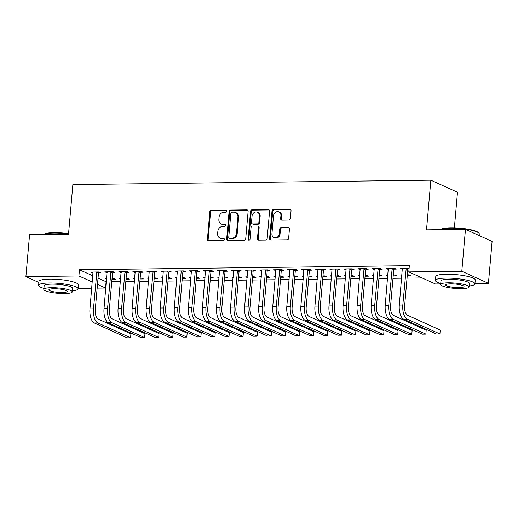 <?xml version="1.0" encoding="UTF-8"?>
<svg xmlns="http://www.w3.org/2000/svg" width="518" height="518" viewBox="0 0 518 518"><rect width="100%" height="100%" fill="white"/><g stroke="black" fill="none" stroke-linecap="round" stroke-linejoin="round"><path stroke-width="0.78" d="M226.871 211.176A1.088 0.945 -65.6 0 0 225.997 210.12L211.331 210.302A1.554 1.347 -65.6 0 0 209.816 211.836L207.42 239.251A1.554 1.347 -65.6 0 0 208.663 240.753L223.329 240.572A1.088 0.945 -65.6 0 0 223.517 238.442L221.62 238.468A4.979 4.319 -65.6 0 1 219.988 238.131A4.979 4.319 -65.6 0 1 217.631 233.65L217.832 231.365A4.979 4.319 -65.6 0 1 222.675 226.437L224.572 226.411A1.088 0.945 -65.6 0 0 224.754 224.281L222.857 224.307A4.979 4.319 -65.6 0 1 221.231 223.964A4.979 4.319 -65.6 0 1 218.868 219.483L219.069 217.204A4.979 4.319 -65.6 0 1 223.912 212.276L225.809 212.25A1.088 0.945 -65.6 0 0 226.871 211.176M288.856 220.066A1.554 1.347 -65.6 0 0 290.371 218.531L291.045 210.839A1.554 1.347 -65.6 0 0 289.795 209.33L273.51 209.531A1.554 1.347 -65.6 0 0 271.995 211.072L269.6 238.481A1.554 1.347 -65.6 0 0 270.843 239.989L287.134 239.789A1.554 1.347 -65.6 0 0 288.643 238.248L289.458 228.962A1.554 1.347 -65.6 0 0 288.209 227.454L281.242 227.538A1.554 1.347 -65.6 0 0 279.726 229.079L279.325 233.689A4.163 3.607 -65.6 0 1 273.912 237.522A4.163 3.607 -65.6 0 1 271.937 233.78L273.517 215.734A4.163 3.607 -65.6 0 1 278.93 211.894A4.163 3.607 -65.6 0 1 280.905 215.643L280.639 218.648A1.554 1.347 -65.6 0 0 281.889 220.156L288.856 220.066M440.688 283.909L435.424 283.974L408.793 271.898L409.337 265.689L79.455 269.755L78.911 275.958L92.301 282.032M408.793 271.898L461.803 271.244L488.435 283.32L474.948 283.482M38.863 282.491L25.9 276.612L29.565 234.725L68.512 234.246L72.857 184.602L430.859 180.186L426.515 229.837L465.468 229.351L461.803 271.244M25.9 276.612L78.911 275.958M248.116 211.37A1.554 1.347 -65.6 0 0 246.872 209.861L230.588 210.062A1.554 1.347 -65.6 0 0 229.073 211.603L226.67 239.012A1.554 1.347 -65.6 0 0 227.92 240.52L244.205 240.32A1.554 1.347 -65.6 0 0 245.72 238.779L248.116 211.37M252.046 209.796L268.337 209.596A1.554 1.347 -65.6 0 1 269.58 211.104L267.184 238.513A1.554 1.347 -65.6 0 1 265.669 240.054L258.702 240.138A1.554 1.347 -65.6 0 1 257.452 238.636L258.424 227.519A1.554 1.347 -65.6 0 0 257.181 226.01L252.551 226.068A1.554 1.347 -65.6 0 0 251.042 227.609L250.026 239.18A1.088 0.945 -65.6 0 1 248.096 239.206L250.531 211.338A1.554 1.347 -65.6 0 1 252.046 209.796L252.765 210.127L269.056 209.926L268.337 209.596M454.383 227.81L457.491 192.262L430.859 180.186M393.965 269.146L396.244 269.12L394.444 268.305L386.007 268.408L388.396 269.218M407.258 275.693L410.638 275.647L408.838 274.831L407.329 274.851M401.942 274.916L400.401 274.935L401.884 275.608M365.837 269.496L368.123 269.464L366.323 268.648L357.886 268.751L360.275 269.561M379.137 276.036L382.517 275.997L380.717 275.181L379.208 275.194M373.821 275.265L372.28 275.285L373.763 275.952M337.717 269.839L340.002 269.813L338.202 268.997L329.765 269.101L332.148 269.91M351.01 276.385L354.396 276.34L352.596 275.524L351.087 275.544M345.7 275.608L344.159 275.628L345.635 276.301M309.596 270.189L311.875 270.156L310.075 269.341L301.638 269.444L304.027 270.254M322.889 276.729L326.275 276.69L324.475 275.874L322.96 275.887M317.573 275.958L316.038 275.977L317.515 276.644M281.468 270.532L283.754 270.506L281.954 269.69L273.517 269.794L275.906 270.603M294.768 277.078L298.148 277.033L296.348 276.217L294.839 276.236M289.452 276.301L287.911 276.321L289.394 276.994M253.347 270.882L255.633 270.849L253.833 270.033L245.396 270.143L247.779 270.946M266.647 277.421L270.027 277.383L268.227 276.567L266.718 276.586M261.331 276.651L259.79 276.67L261.266 277.337M225.226 271.225L227.506 271.199L225.706 270.383L217.269 270.487L219.658 271.296M238.52 277.771L241.906 277.726L240.106 276.91L238.597 276.929M233.204 276.994L231.669 277.013L233.145 277.687M197.105 271.574L199.385 271.549L197.585 270.733L189.148 270.836L191.537 271.639M210.399 278.114L213.779 278.075L211.979 277.26L210.47 277.279M205.083 277.344L203.542 277.363L205.024 278.03M168.978 271.918L171.264 271.892L169.464 271.076L161.027 271.179L163.416 271.989M182.278 278.464L185.658 278.419L183.858 277.603L182.349 277.622M176.962 277.687L175.421 277.706L176.903 278.38M140.857 272.267L143.143 272.241L141.343 271.426L132.906 271.529L135.289 272.339M154.15 278.807L157.537 278.768L155.737 277.952L154.228 277.972M148.841 278.036L147.3 278.056L148.776 278.723M112.736 272.61L115.015 272.585L113.215 271.769L104.778 271.872L107.168 272.682M126.029 279.157L129.416 279.111L127.616 278.296L126.101 278.315M120.713 278.38L119.179 278.399L120.655 279.072M79.455 269.755L92.845 275.829M98.025 278.172L106.365 281.831M111.758 281.76L120.429 281.656M125.816 281.591L134.492 281.481M139.879 281.416L148.549 281.306M153.943 281.242L162.613 281.132M168 281.067L176.677 280.963M182.064 280.892L190.734 280.788M196.121 280.724L204.798 280.614M210.185 280.549L218.861 280.439M224.249 280.374L232.919 280.27M238.306 280.199L246.982 280.096M252.37 280.031L261.046 279.921M266.433 279.856L275.103 279.746M280.491 279.681L289.167 279.578M294.554 279.506L303.224 279.403M308.618 279.338L317.288 279.228M322.675 279.163L331.352 279.053M336.739 278.988L345.409 278.885M350.803 278.813L359.473 278.71M364.86 278.645L373.536 278.535M378.923 278.47L387.594 278.36M392.981 278.296L401.657 278.192M407.044 278.121L422.118 277.939M111.966 279.325L115.352 279.286L113.552 278.47L112.043 278.49M106.656 278.554L105.115 278.574L106.591 279.247M98.673 272.785L100.958 272.759L99.158 271.944L90.721 272.047L93.104 272.856M140.093 278.982L143.473 278.943L141.673 278.121L140.164 278.14M134.777 278.211L133.236 278.231L134.719 278.898M126.793 272.442L129.079 272.41L127.279 271.594L118.842 271.697L121.231 272.507M168.214 278.632L171.594 278.593L169.8 277.777L168.285 277.797M162.898 277.862L161.363 277.881L162.84 278.554M154.921 272.092L157.2 272.067L155.4 271.251L146.963 271.354L149.352 272.164M196.335 278.289L199.721 278.244L197.921 277.428L196.413 277.447M191.025 277.519L189.484 277.538L190.961 278.205M183.042 271.749L185.321 271.717L183.527 270.901L175.09 271.005L177.473 271.814M224.462 277.939L227.842 277.901L226.042 277.085L224.534 277.104M219.146 277.169L217.605 277.188L219.082 277.862M211.163 271.4L213.448 271.374L211.648 270.558L203.211 270.661L205.601 271.471M252.583 277.596L255.963 277.551L254.163 276.735L252.654 276.754M247.267 276.826L245.726 276.839L247.209 277.512M239.29 271.056L241.569 271.024L239.769 270.208L231.332 270.312L233.722 271.121M280.704 277.247L284.091 277.208L282.291 276.392L280.782 276.411M275.388 276.476L273.854 276.495L275.33 277.169M267.411 270.707L269.69 270.681L267.89 269.865L259.453 269.969L261.843 270.778M308.825 276.903L312.212 276.858L310.411 276.042L308.903 276.062M303.516 276.133L301.975 276.146L303.451 276.819M295.532 270.364L297.818 270.331L296.018 269.515L287.581 269.619L289.963 270.428M336.953 276.554L340.332 276.515L338.532 275.699L337.024 275.718M331.637 275.783L330.096 275.803L331.578 276.47M323.653 270.014L325.939 269.988L324.139 269.172L315.702 269.276L318.091 270.085M365.073 276.211L368.453 276.165L366.66 275.349L365.145 275.369M359.757 275.434L358.223 275.453L359.699 276.126M351.78 269.671L354.059 269.638L352.259 268.823L343.822 268.926L346.212 269.736M393.194 275.861L396.581 275.822L394.781 275.006L393.272 275.026M387.885 275.09L386.344 275.11L387.82 275.777M379.901 269.321L382.18 269.295L380.387 268.479L371.95 268.583L374.333 269.392M415.099 274.754L416.899 275.57M409.097 268.395L400.071 268.233L402.46 269.043M408.022 268.971L409.045 268.965M465.468 229.351L492.1 241.433L488.435 283.32M106.086 281.831L105.542 288.034L97.151 288.137M91.764 288.209L78.134 288.377M97.481 284.382L105.542 288.034M92.521 272.863L92.593 272.021M106.578 272.688L106.656 271.853M120.642 272.513L120.713 271.678M134.706 272.345L134.777 271.503M148.763 272.17L148.841 271.328M162.827 271.995L162.898 271.16M176.884 271.82L176.962 270.985M190.948 271.652L191.019 270.81M205.011 271.477L205.083 270.636M219.069 271.303L219.146 270.461M233.132 271.128L233.204 270.292M247.196 270.959L247.267 270.118M261.253 270.784L261.331 269.943M275.317 270.61L275.388 269.768M289.381 270.435L289.452 269.6M303.438 270.266L303.516 269.425M317.502 270.092L317.573 269.25M331.565 269.917L331.637 269.075M345.623 269.742L345.694 268.907M359.686 269.567L359.757 268.732M373.743 269.399L373.821 268.557M387.807 269.224L387.878 268.382M401.871 269.049L401.942 268.214M221.231 223.964L221.95 224.294A4.979 4.319 -65.6 0 0 223.575 224.631L222.857 224.307M225.434 224.605L223.575 224.631M219.988 238.131L220.707 238.455A4.979 4.319 -65.6 0 0 222.339 238.792L221.62 238.468M224.19 238.772L222.339 238.792M226.67 210.444L212.05 210.625A1.554 1.347 -65.6 0 0 210.535 212.166L208.139 239.575A1.554 1.347 -65.6 0 0 208.547 240.753M247.714 210.191A1.554 1.347 -65.6 0 0 247.591 210.185L231.306 210.386A1.554 1.347 -65.6 0 0 229.791 211.927L227.396 239.342A1.554 1.347 -65.6 0 0 227.797 240.514M231.915 212.173A1.088 0.945 -65.6 0 0 230.86 213.254L228.755 237.315A1.088 0.945 -65.6 0 0 229.623 238.371L231.624 238.345A4.979 4.319 -65.6 0 0 236.467 233.417L237.911 216.971A4.979 4.319 -65.6 0 0 235.548 212.49A4.979 4.319 -65.6 0 0 233.916 212.153L231.915 212.173M229.267 238.293L229.986 238.623A1.088 0.945 -65.6 0 0 230.342 238.694L229.623 238.371M235.548 212.49L236.266 212.814A4.979 4.319 -65.6 0 1 238.63 217.295L237.192 233.741A4.979 4.319 -65.6 0 1 232.349 238.668L230.342 238.694M257.686 226.113L258.404 226.444A1.554 1.347 -65.6 0 1 259.142 227.842L258.171 238.96A1.554 1.347 -65.6 0 0 258.579 240.132M252.765 210.127A1.554 1.347 -65.6 0 0 251.256 211.661L248.815 239.53A1.088 0.945 -65.6 0 0 249.016 240.255M259.434 215.98A4.163 3.607 -65.6 0 0 257.459 212.238A4.163 3.607 -65.6 0 0 252.052 216.071L251.495 222.429A1.554 1.347 -65.6 0 0 252.739 223.938L257.362 223.88A1.554 1.347 -65.6 0 0 258.877 222.339L259.434 215.98L260.153 216.31A4.163 3.607 -65.6 0 0 258.178 212.561L257.459 212.238M252.234 223.828L252.952 224.158A1.554 1.347 -65.6 0 0 253.457 224.262L252.739 223.938M260.153 216.31L259.596 222.669A1.554 1.347 -65.6 0 1 258.087 224.203L253.457 224.262M278.93 211.894L279.649 212.225A4.163 3.607 -65.6 0 1 281.624 215.967L281.358 218.978A1.554 1.347 -65.6 0 0 281.766 220.15M273.912 237.522L274.631 237.853A4.163 3.607 -65.6 0 0 280.044 234.013L279.325 233.689M289.05 227.784A1.554 1.347 -65.6 0 0 288.927 227.778L281.96 227.868A1.554 1.347 -65.6 0 0 280.445 229.409L280.044 234.013M290.637 209.66A1.554 1.347 -65.6 0 0 290.514 209.66L274.229 209.861A1.554 1.347 -65.6 0 0 272.714 211.402L270.318 238.811A1.554 1.347 -65.6 0 0 270.726 239.983M93 272.021L89.951 308.896L93.467 308.851L96.872 271.969M99.055 271.944L98.452 273.277L95.267 309.667A7.925 3.658 89.3 0 0 98.187 319.056L130.905 333.89L130.562 337.768L97.85 322.934A11.888 5.491 -90.7 0 1 93.467 308.851M130.562 337.768L127.046 337.814L94.334 322.979A11.888 5.491 -90.7 0 1 89.951 308.896M98.452 273.277L96.652 272.462M107.064 271.846L104.014 308.722L107.53 308.676L110.936 271.795M113.118 271.769L112.516 273.103L109.33 309.492A7.925 3.658 89.3 0 0 112.251 318.881L144.962 333.715L144.626 337.594L111.914 322.759A11.888 5.491 -90.7 0 1 107.53 308.676M144.626 337.594L141.11 337.639L108.398 322.805A11.888 5.491 -90.7 0 1 104.014 308.722M112.516 273.103L110.716 272.287M121.121 271.672L118.078 308.547L121.594 308.501L124.993 271.626M127.175 271.6L126.573 272.928L123.394 309.317A7.925 3.658 89.3 0 0 126.314 318.706L159.026 333.547L158.689 337.425L125.971 322.584A11.888 5.491 -90.7 0 1 121.594 308.501M158.689 337.425L155.173 337.464L122.455 322.63A11.888 5.491 -90.7 0 1 118.078 308.547M126.573 272.928L124.773 272.112M68.531 234.032A19.82 3.717 -175 0 0 53.73 233.029A19.82 3.717 -175 0 0 43.622 234.55L43.913 234.298A19.341 3.626 5 0 1 53.982 232.66A19.341 3.626 5 0 1 68.564 233.663M72.345 290.876A19.82 3.717 -175 0 0 78.095 288.791A19.82 3.717 -175 0 0 49.359 282.983A19.82 3.717 -175 0 0 38.61 285.34A19.82 3.717 -175 0 0 43.913 288.39M78.095 288.791L78.438 284.913A19.82 3.717 -175 0 0 49.696 279.105A19.82 3.717 -175 0 0 38.954 281.462L38.61 285.34M43.829 289.387L44.14 285.819A14.271 2.674 5 0 1 51.878 284.129A14.271 2.674 5 0 1 72.572 288.306L72.255 291.88A14.271 2.674 -175 0 0 51.567 287.697A14.271 2.674 -175 0 0 43.829 289.387A14.271 2.674 -175 0 0 64.523 293.57A14.271 2.674 -175 0 0 72.255 291.88M53.866 288.74A9.194 1.722 -175 0 0 48.88 289.834A9.194 1.722 -175 0 0 62.218 292.528A9.194 1.722 -175 0 0 67.204 291.433A9.194 1.722 -175 0 0 53.866 288.74M440.41 229.662L440.721 229.409A19.341 3.626 5 0 1 450.796 227.771A19.341 3.626 5 0 1 478.554 232.718L478.982 233.21A19.82 3.717 -175 0 0 450.537 228.14A19.82 3.717 -175 0 0 440.436 229.662M479.137 235.554L479.279 233.948A19.82 3.717 -175 0 0 478.982 233.21M469.159 285.988A19.82 3.717 -175 0 0 474.909 283.903A19.82 3.717 -175 0 0 446.166 278.095A19.82 3.717 -175 0 0 435.424 280.445A19.82 3.717 -175 0 0 440.727 283.501M474.909 283.903L475.252 280.024A19.82 3.717 -175 0 0 446.51 274.216A19.82 3.717 -175 0 0 435.761 276.567L435.424 280.445M440.637 284.499L440.954 280.931A14.271 2.674 5 0 1 448.692 279.241A14.271 2.674 5 0 1 469.379 283.417L469.068 286.985A14.271 2.674 -175 0 0 448.374 282.809A14.271 2.674 -175 0 0 440.637 284.499A14.271 2.674 -175 0 0 461.331 288.681A14.271 2.674 -175 0 0 469.068 286.985M450.679 283.851A9.194 1.722 -175 0 0 445.694 284.945A9.194 1.722 -175 0 0 459.032 287.639A9.194 1.722 -175 0 0 464.018 286.545A9.194 1.722 -175 0 0 450.679 283.851M135.185 271.497L132.135 308.372L135.651 308.333L139.057 271.451M141.239 271.426L140.637 272.753L137.451 309.149A7.925 3.658 89.3 0 0 140.372 318.538L173.09 333.372L172.747 337.25L140.035 322.416A11.888 5.491 -90.7 0 1 135.651 308.333M172.747 337.25L169.231 337.289L136.519 322.455A11.888 5.491 -90.7 0 1 132.135 308.372M140.637 272.753L138.837 271.937M149.249 271.328L146.199 308.204L149.715 308.158L153.121 271.277M155.296 271.251L154.701 272.585L151.515 308.974A7.925 3.658 89.3 0 0 154.435 318.363L187.147 333.197L186.81 337.076L154.092 322.241A11.888 5.491 -90.7 0 1 149.715 308.158M186.81 337.076L183.294 337.121L150.583 322.287A11.888 5.491 -90.7 0 1 146.199 308.204M154.701 272.585L152.901 271.769M163.306 271.154L160.263 308.029L163.779 307.983L167.178 271.102M169.36 271.076L168.758 272.41L165.572 308.799A7.925 3.658 89.3 0 0 168.499 318.188L201.211 333.022L200.874 336.901L168.156 322.066A11.888 5.491 -90.7 0 1 163.779 307.983M200.874 336.901L197.358 336.946L164.64 322.112A11.888 5.491 -90.7 0 1 160.263 308.029M168.758 272.41L166.958 271.594M177.37 270.979L174.32 307.854L177.836 307.809L181.242 270.933M183.424 270.901L182.822 272.235L179.636 308.624A7.925 3.658 89.3 0 0 182.556 318.013L215.274 332.847L214.931 336.726L182.219 321.892A11.888 5.491 -90.7 0 1 177.836 307.809M214.931 336.726L211.415 336.771L178.704 321.937A11.888 5.491 -90.7 0 1 174.32 307.854M182.822 272.235L181.022 271.419M191.433 270.804L188.384 307.679L191.9 307.64L195.305 270.759M197.481 270.733L196.879 272.06L193.7 308.456A7.925 3.658 89.3 0 0 196.62 317.845L229.332 332.679L228.995 336.558L196.277 321.723A11.888 5.491 -90.7 0 1 191.9 307.64M228.995 336.558L225.479 336.596L192.761 321.762A11.888 5.491 -90.7 0 1 188.384 307.679M196.879 272.06L195.085 271.244M205.491 270.629L202.447 307.504L205.957 307.465L209.363 270.584M211.545 270.558L210.943 271.892L207.757 308.281A7.925 3.658 89.3 0 0 210.677 317.67L243.395 332.504L243.052 336.383L210.34 321.548A11.888 5.491 -90.7 0 1 205.957 307.465M243.052 336.383L239.543 336.428L206.824 321.594A11.888 5.491 -90.7 0 1 202.447 307.504M210.943 271.892L209.142 271.076M219.554 270.461L216.505 307.336L220.02 307.291L223.426 270.409M225.608 270.383L225.006 271.717L221.821 308.106A7.925 3.658 89.3 0 0 224.741 317.495L257.459 332.329L257.116 336.208L224.404 321.374A11.888 5.491 -90.7 0 1 220.02 307.291M257.116 336.208L253.6 336.253L220.888 321.419A11.888 5.491 -90.7 0 1 216.505 307.336M225.006 271.717L223.206 270.901M233.618 270.286L230.568 307.161L234.084 307.116L237.49 270.241M239.666 270.208L239.063 271.542L235.884 307.932A7.925 3.658 89.3 0 0 238.804 317.32L271.516 332.155L271.179 336.033L238.461 321.199A11.888 5.491 -90.7 0 1 234.084 307.116M271.179 336.033L267.664 336.078L234.945 321.244A11.888 5.491 -90.7 0 1 230.568 307.161M239.063 271.542L237.263 270.726M247.675 270.111L244.632 306.986L248.141 306.941L251.547 270.066M253.729 270.04L253.127 271.367L249.941 307.763A7.925 3.658 89.3 0 0 252.862 317.152L285.58 331.986L285.237 335.865L252.525 321.031A11.888 5.491 -90.7 0 1 248.141 306.941M285.237 335.865L281.721 335.904L249.009 321.069A11.888 5.491 -90.7 0 1 244.632 306.986M253.127 271.367L251.327 270.551M261.739 269.936L258.689 306.811L262.205 306.773L265.611 269.891M267.793 269.865L267.191 271.199L264.005 307.588A7.925 3.658 89.3 0 0 266.925 316.977L299.637 331.811L299.3 335.69L266.589 320.856A11.888 5.491 -90.7 0 1 262.205 306.773M299.3 335.69L295.784 335.735L263.073 320.901A11.888 5.491 -90.7 0 1 258.689 306.811M267.191 271.199L265.391 270.383M275.803 269.768L272.753 306.643L276.269 306.598L279.675 269.716M281.85 269.69L281.248 271.024L278.069 307.414A7.925 3.658 89.3 0 0 280.989 316.802L313.701 331.637L313.364 335.515L280.646 320.681A11.888 5.491 -90.7 0 1 276.269 306.598M313.364 335.515L309.848 335.56L277.13 320.726A11.888 5.491 -90.7 0 1 272.753 306.643M281.248 271.024L279.448 270.208M289.86 269.593L286.81 306.468L290.326 306.423L293.732 269.548M295.914 269.515L295.312 270.849L292.126 307.239A7.925 3.658 89.3 0 0 295.046 316.627L327.764 331.462L327.421 335.34L294.71 320.506A11.888 5.491 -90.7 0 1 290.326 306.423M327.421 335.34L323.905 335.386L291.194 320.551A11.888 5.491 -90.7 0 1 286.81 306.468M295.312 270.849L293.512 270.033M303.924 269.418L300.874 306.293L304.39 306.248L307.796 269.373M309.978 269.347L309.375 270.674L306.19 307.064A7.925 3.658 89.3 0 0 309.11 316.459L341.822 331.293L341.485 335.172L308.773 320.338A11.888 5.491 -90.7 0 1 304.39 306.248M341.485 335.172L337.969 335.211L305.257 320.377A11.888 5.491 -90.7 0 1 300.874 306.293M309.375 270.674L307.575 269.859M317.981 269.243L314.938 306.119L318.453 306.08L321.853 269.198M324.035 269.172L323.433 270.506L320.253 306.896A7.925 3.658 89.3 0 0 323.174 316.284L355.885 331.119L355.549 334.997L322.831 320.163A11.888 5.491 -90.7 0 1 318.453 306.08M355.549 334.997L352.033 335.042L319.315 320.202A11.888 5.491 -90.7 0 1 314.938 306.119M323.433 270.506L321.633 269.69M332.044 269.075L328.995 305.95L332.511 305.905L335.917 269.023M338.099 268.997L337.496 270.331L334.311 306.721A7.925 3.658 89.3 0 0 337.231 316.109L369.949 330.944L369.606 334.822L336.894 319.988A11.888 5.491 -90.7 0 1 332.511 305.905M369.606 334.822L366.09 334.868L333.378 320.033A11.888 5.491 -90.7 0 1 328.995 305.95M337.496 270.331L335.696 269.515M346.108 268.9L343.058 305.775L346.574 305.73L349.98 268.848M352.156 268.823L351.56 270.156L348.374 306.546A7.925 3.658 89.3 0 0 351.295 315.935L384.006 330.769L383.67 334.647L350.951 319.813A11.888 5.491 -90.7 0 1 346.574 305.73M383.67 334.647L380.154 334.693L347.442 319.859A11.888 5.491 -90.7 0 1 343.058 305.775M351.56 270.156L349.76 269.341M360.165 268.725L357.122 305.601L360.638 305.555L364.037 268.68M366.22 268.654L365.617 269.982L362.432 306.371A7.925 3.658 89.3 0 0 365.352 315.76L398.07 330.601L397.733 334.479L365.015 319.645A11.888 5.491 -90.7 0 1 360.638 305.555M397.733 334.479L394.217 334.518L361.499 319.684A11.888 5.491 -90.7 0 1 357.122 305.601M365.617 269.982L363.817 269.166M374.229 268.551L371.179 305.426L374.695 305.387L378.101 268.505M380.283 268.479L379.681 269.813L376.495 306.203A7.925 3.658 89.3 0 0 379.416 315.591L412.134 330.426L411.791 334.304L379.079 319.47A11.888 5.491 -90.7 0 1 374.695 305.387M411.791 334.304L408.275 334.35L375.563 319.509A11.888 5.491 -90.7 0 1 371.179 305.426M379.681 269.813L377.881 268.997M388.293 268.382L385.243 305.257L388.759 305.212L392.165 268.33M394.34 268.305L393.738 269.638L390.559 306.028A7.925 3.658 89.3 0 0 393.479 315.417L426.191 330.251L425.854 334.129L393.136 319.295A11.888 5.491 -90.7 0 1 388.759 305.212M425.854 334.129L422.338 334.175L389.62 319.341A11.888 5.491 -90.7 0 1 385.243 305.257M393.738 269.638L391.945 268.823M402.35 268.207L399.307 305.083L402.816 305.037L406.222 268.156M408.404 268.13L407.802 269.464L404.616 305.853A7.925 3.658 89.3 0 0 407.536 315.242L440.255 330.076L439.911 333.955L407.2 319.12A11.888 5.491 -90.7 0 1 402.816 305.037M439.911 333.955L436.402 334L403.684 319.166A11.888 5.491 -90.7 0 1 399.307 305.083M407.802 269.464L406.002 268.648M226.644 210.412L225.997 210.12M224.164 238.74L223.517 238.442M225.401 224.572L224.754 224.281M208.139 239.575L207.42 239.251M210.535 212.166L209.816 211.836M212.05 210.625L211.331 210.302M227.396 239.342L226.67 239.012M229.791 211.927L229.073 211.603M231.306 210.386L230.588 210.062M247.591 210.185L246.872 209.861M232.349 238.668L231.624 238.345M237.192 233.741L236.467 233.417M238.63 217.295L237.911 216.971M258.171 238.96L257.452 238.636M259.142 227.842L258.424 227.519M248.815 239.53L248.096 239.206M251.256 211.661L250.531 211.338M258.087 224.203L257.362 223.88M259.596 222.669L258.877 222.339M281.358 218.978L280.639 218.648M281.624 215.967L280.905 215.643M280.445 229.409L279.726 229.079M281.96 227.868L281.242 227.538M288.927 227.778L288.209 227.454M270.318 238.811L269.6 238.481M272.714 211.402L271.995 211.072M274.229 209.861L273.51 209.531M290.514 209.66L289.795 209.33M94.334 322.979L97.85 322.934M108.398 322.805L111.914 322.759M122.455 322.63L125.971 322.584M136.519 322.455L140.035 322.416M150.583 322.287L154.092 322.241M164.64 322.112L168.156 322.066M178.704 321.937L182.219 321.892M192.761 321.762L196.277 321.723M206.824 321.594L210.34 321.548M220.888 321.419L224.404 321.374M234.945 321.244L238.461 321.199M249.009 321.069L252.525 321.031M263.073 320.901L266.589 320.856M277.13 320.726L280.646 320.681M291.194 320.551L294.71 320.506M305.257 320.377L308.773 320.338M319.315 320.202L322.831 320.163M333.378 320.033L336.894 319.988M347.442 319.859L350.951 319.813M361.499 319.684L365.015 319.645M375.563 319.509L379.079 319.47M389.62 319.341L393.136 319.295M403.684 319.166L407.2 319.12"/></g></svg>
